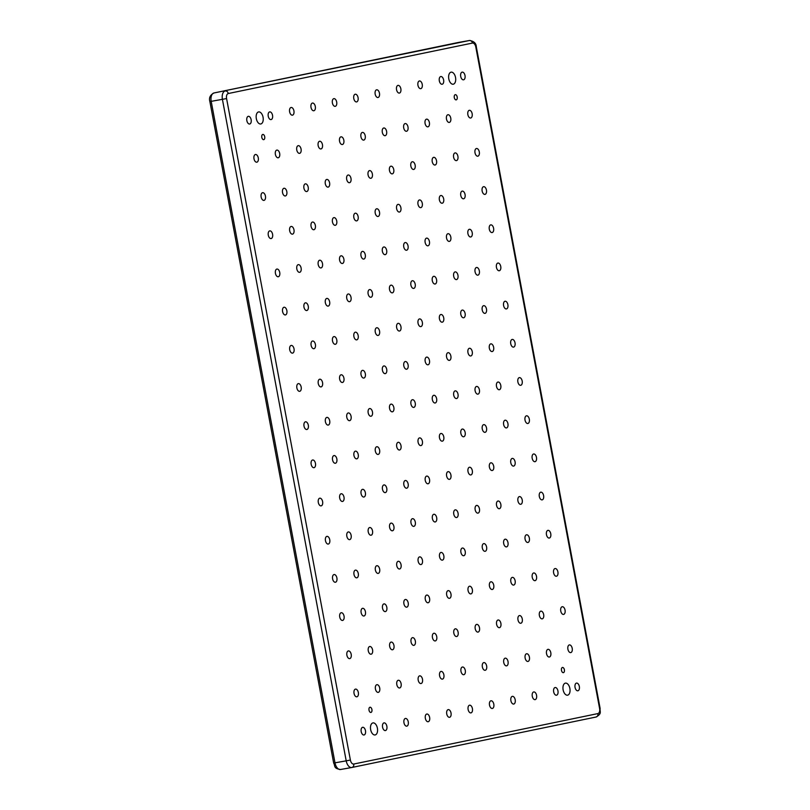 <?xml version="1.0" encoding="UTF-8"?>
<svg xmlns="http://www.w3.org/2000/svg" width="810" height="810" viewBox="0 0 810 810"><rect width="100%" height="100%" fill="white"/><g stroke="black" fill="none" stroke-linecap="round" stroke-linejoin="round"><path stroke-width="1.21" d="M455.534 77.487A6.115 3.442 79.9 0 0 451.089 72.161A6.115 3.442 79.9 0 0 448.801 78.884A6.115 3.442 79.9 0 0 453.235 84.21A6.115 3.442 79.9 0 0 455.534 77.487M457.194 96.977A2.643 1.488 79.9 0 0 455.271 94.679A2.643 1.488 79.9 0 0 454.278 97.575A2.643 1.488 79.9 0 0 456.202 99.873A2.643 1.488 79.9 0 0 457.194 96.977M263.058 117.258A6.115 3.442 79.9 0 0 258.613 111.932A6.115 3.442 79.9 0 0 256.325 118.655A6.115 3.442 79.9 0 0 260.759 123.981A6.115 3.442 79.9 0 0 263.058 117.258M264.718 136.748A2.643 1.488 79.9 0 0 262.794 134.45A2.643 1.488 79.9 0 0 261.802 137.346A2.643 1.488 79.9 0 0 263.726 139.654A2.643 1.488 79.9 0 0 264.718 136.748M569.875 688.46A6.115 3.442 79.9 0 0 565.431 683.134A6.115 3.442 79.9 0 0 563.132 689.857A6.115 3.442 79.9 0 0 567.577 695.183A6.115 3.442 79.9 0 0 569.875 688.46M564.388 669.769A2.643 1.488 79.9 0 0 562.464 667.46A2.643 1.488 79.9 0 0 561.482 670.366A2.643 1.488 79.9 0 0 563.396 672.664A2.643 1.488 79.9 0 0 564.388 669.769M377.399 728.231A6.115 3.442 79.9 0 0 372.954 722.905A6.115 3.442 79.9 0 0 370.656 729.628A6.115 3.442 79.9 0 0 375.101 734.953A6.115 3.442 79.9 0 0 377.399 728.231M371.911 709.54A2.643 1.488 79.9 0 0 369.988 707.241A2.643 1.488 79.9 0 0 369.006 710.137A2.643 1.488 79.9 0 0 370.919 712.435A2.643 1.488 79.9 0 0 371.911 709.54M251.14 119.718A3.908 2.197 79.9 0 0 248.305 116.326A3.908 2.197 79.9 0 0 246.847 120.609A3.908 2.197 79.9 0 0 249.682 124.011A3.908 2.197 79.9 0 0 251.14 119.718M258.289 157.91A3.908 2.197 79.9 0 0 255.454 154.507A3.908 2.197 79.9 0 0 253.996 158.8A3.908 2.197 79.9 0 0 256.831 162.192A3.908 2.197 79.9 0 0 258.289 157.91M265.437 196.091A3.908 2.197 79.9 0 0 262.602 192.699A3.908 2.197 79.9 0 0 261.134 196.982A3.908 2.197 79.9 0 0 263.969 200.384A3.908 2.197 79.9 0 0 265.437 196.091M272.585 234.282A3.908 2.197 79.9 0 0 269.75 230.88A3.908 2.197 79.9 0 0 268.282 235.163A3.908 2.197 79.9 0 0 271.117 238.565A3.908 2.197 79.9 0 0 272.585 234.282M279.733 272.464A3.908 2.197 79.9 0 0 276.899 269.062A3.908 2.197 79.9 0 0 275.43 273.355A3.908 2.197 79.9 0 0 278.265 276.757A3.908 2.197 79.9 0 0 279.733 272.464M286.872 310.655A3.908 2.197 79.9 0 0 284.037 307.253A3.908 2.197 79.9 0 0 282.579 311.536A3.908 2.197 79.9 0 0 285.414 314.938A3.908 2.197 79.9 0 0 286.872 310.655M294.02 348.837A3.908 2.197 79.9 0 0 291.185 345.435A3.908 2.197 79.9 0 0 289.727 349.728A3.908 2.197 79.9 0 0 292.562 353.13A3.908 2.197 79.9 0 0 294.02 348.837M301.168 387.028A3.908 2.197 79.9 0 0 298.333 383.626A3.908 2.197 79.9 0 0 296.865 387.909A3.908 2.197 79.9 0 0 299.7 391.311A3.908 2.197 79.9 0 0 301.168 387.028M308.316 425.209A3.908 2.197 79.9 0 0 305.481 421.808A3.908 2.197 79.9 0 0 304.013 426.1A3.908 2.197 79.9 0 0 306.848 429.502A3.908 2.197 79.9 0 0 308.316 425.209M315.465 463.391A3.908 2.197 79.9 0 0 312.63 459.999A3.908 2.197 79.9 0 0 311.161 464.282A3.908 2.197 79.9 0 0 313.996 467.684A3.908 2.197 79.9 0 0 315.465 463.391M322.603 501.582A3.908 2.197 79.9 0 0 319.778 498.18A3.908 2.197 79.9 0 0 318.31 502.473A3.908 2.197 79.9 0 0 321.145 505.865A3.908 2.197 79.9 0 0 322.603 501.582M329.751 539.764A3.908 2.197 79.9 0 0 326.916 536.372A3.908 2.197 79.9 0 0 325.458 540.655A3.908 2.197 79.9 0 0 328.293 544.057A3.908 2.197 79.9 0 0 329.751 539.764M336.899 577.955A3.908 2.197 79.9 0 0 334.064 574.553A3.908 2.197 79.9 0 0 332.596 578.836A3.908 2.197 79.9 0 0 335.431 582.238A3.908 2.197 79.9 0 0 336.899 577.955M344.048 616.137A3.908 2.197 79.9 0 0 341.212 612.735A3.908 2.197 79.9 0 0 339.744 617.028A3.908 2.197 79.9 0 0 342.579 620.43A3.908 2.197 79.9 0 0 344.048 616.137M351.196 654.328A3.908 2.197 79.9 0 0 348.361 650.926A3.908 2.197 79.9 0 0 346.893 655.209A3.908 2.197 79.9 0 0 349.728 658.611A3.908 2.197 79.9 0 0 351.196 654.328M358.334 692.51A3.908 2.197 79.9 0 0 355.509 689.107A3.908 2.197 79.9 0 0 354.041 693.4A3.908 2.197 79.9 0 0 356.876 696.803A3.908 2.197 79.9 0 0 358.334 692.51M365.482 730.701A3.908 2.197 79.9 0 0 362.647 727.299A3.908 2.197 79.9 0 0 361.189 731.582A3.908 2.197 79.9 0 0 364.024 734.984A3.908 2.197 79.9 0 0 365.482 730.701M272.535 115.303A3.908 2.197 79.9 0 0 269.7 111.901A3.908 2.197 79.9 0 0 268.231 116.195A3.908 2.197 79.9 0 0 271.067 119.586A3.908 2.197 79.9 0 0 272.535 115.303M386.866 726.276A3.908 2.197 79.9 0 0 384.041 722.874A3.908 2.197 79.9 0 0 382.573 727.167A3.908 2.197 79.9 0 0 385.408 730.569A3.908 2.197 79.9 0 0 386.866 726.276M293.919 110.879A3.908 2.197 79.9 0 0 291.084 107.487A3.908 2.197 79.9 0 0 289.615 111.77A3.908 2.197 79.9 0 0 292.45 115.172A3.908 2.197 79.9 0 0 293.919 110.879M408.26 721.862A3.908 2.197 79.9 0 0 405.425 718.46A3.908 2.197 79.9 0 0 403.957 722.743A3.908 2.197 79.9 0 0 406.792 726.145A3.908 2.197 79.9 0 0 408.26 721.862M315.303 106.464A3.908 2.197 79.9 0 0 312.468 103.062A3.908 2.197 79.9 0 0 311 107.355A3.908 2.197 79.9 0 0 313.834 110.757A3.908 2.197 79.9 0 0 315.303 106.464M429.644 717.437A3.908 2.197 79.9 0 0 426.809 714.035A3.908 2.197 79.9 0 0 425.341 718.328A3.908 2.197 79.9 0 0 428.176 721.73A3.908 2.197 79.9 0 0 429.644 717.437M336.687 102.05A3.908 2.197 79.9 0 0 333.852 98.648A3.908 2.197 79.9 0 0 332.394 102.931A3.908 2.197 79.9 0 0 335.229 106.333A3.908 2.197 79.9 0 0 336.687 102.05M451.028 713.023A3.908 2.197 79.9 0 0 448.193 709.621A3.908 2.197 79.9 0 0 446.735 713.904A3.908 2.197 79.9 0 0 449.57 717.306A3.908 2.197 79.9 0 0 451.028 713.023M358.071 97.625A3.908 2.197 79.9 0 0 355.246 94.223A3.908 2.197 79.9 0 0 353.778 98.516A3.908 2.197 79.9 0 0 356.613 101.918A3.908 2.197 79.9 0 0 358.071 97.625M472.412 708.598A3.908 2.197 79.9 0 0 469.577 705.196A3.908 2.197 79.9 0 0 468.119 709.489A3.908 2.197 79.9 0 0 470.954 712.891A3.908 2.197 79.9 0 0 472.412 708.598M379.465 93.211A3.908 2.197 79.9 0 0 376.63 89.809A3.908 2.197 79.9 0 0 375.162 94.092A3.908 2.197 79.9 0 0 377.997 97.494A3.908 2.197 79.9 0 0 379.465 93.211M493.806 704.184A3.908 2.197 79.9 0 0 490.971 700.782A3.908 2.197 79.9 0 0 489.503 705.064A3.908 2.197 79.9 0 0 492.338 708.466A3.908 2.197 79.9 0 0 493.806 704.184M400.849 88.786A3.908 2.197 79.9 0 0 398.014 85.384A3.908 2.197 79.9 0 0 396.546 89.677A3.908 2.197 79.9 0 0 399.381 93.079A3.908 2.197 79.9 0 0 400.849 88.786M515.19 699.759A3.908 2.197 79.9 0 0 512.355 696.357A3.908 2.197 79.9 0 0 510.887 700.65A3.908 2.197 79.9 0 0 513.722 704.052A3.908 2.197 79.9 0 0 515.19 699.759M422.233 84.372A3.908 2.197 79.9 0 0 419.398 80.97A3.908 2.197 79.9 0 0 417.94 85.252A3.908 2.197 79.9 0 0 420.765 88.654A3.908 2.197 79.9 0 0 422.233 84.372M536.574 695.344A3.908 2.197 79.9 0 0 533.739 691.942A3.908 2.197 79.9 0 0 532.271 696.236A3.908 2.197 79.9 0 0 535.106 699.627A3.908 2.197 79.9 0 0 536.574 695.344M443.617 79.947A3.908 2.197 79.9 0 0 440.782 76.545A3.908 2.197 79.9 0 0 439.324 80.838A3.908 2.197 79.9 0 0 442.159 84.24A3.908 2.197 79.9 0 0 443.617 79.947M557.958 690.92A3.908 2.197 79.9 0 0 555.123 687.528A3.908 2.197 79.9 0 0 553.665 691.811A3.908 2.197 79.9 0 0 556.5 695.213A3.908 2.197 79.9 0 0 557.958 690.92M465.011 75.532A3.908 2.197 79.9 0 0 462.176 72.13A3.908 2.197 79.9 0 0 460.708 76.413A3.908 2.197 79.9 0 0 463.543 79.815A3.908 2.197 79.9 0 0 465.011 75.532M472.149 113.714A3.908 2.197 79.9 0 0 469.314 110.312A3.908 2.197 79.9 0 0 467.856 114.605A3.908 2.197 79.9 0 0 470.691 118.007A3.908 2.197 79.9 0 0 472.149 113.714M479.297 151.905A3.908 2.197 79.9 0 0 476.462 148.503A3.908 2.197 79.9 0 0 475.004 152.786A3.908 2.197 79.9 0 0 477.839 156.188A3.908 2.197 79.9 0 0 479.297 151.905M486.445 190.087A3.908 2.197 79.9 0 0 483.61 186.685A3.908 2.197 79.9 0 0 482.142 190.978A3.908 2.197 79.9 0 0 484.977 194.38A3.908 2.197 79.9 0 0 486.445 190.087M493.594 228.278A3.908 2.197 79.9 0 0 490.759 224.876A3.908 2.197 79.9 0 0 489.291 229.159A3.908 2.197 79.9 0 0 492.126 232.561A3.908 2.197 79.9 0 0 493.594 228.278M500.742 266.46A3.908 2.197 79.9 0 0 497.907 263.058A3.908 2.197 79.9 0 0 496.439 267.351A3.908 2.197 79.9 0 0 499.274 270.742A3.908 2.197 79.9 0 0 500.742 266.46M507.88 304.641A3.908 2.197 79.9 0 0 505.045 301.249A3.908 2.197 79.9 0 0 503.587 305.532A3.908 2.197 79.9 0 0 506.422 308.934A3.908 2.197 79.9 0 0 507.88 304.641M515.028 342.832A3.908 2.197 79.9 0 0 512.193 339.43A3.908 2.197 79.9 0 0 510.735 343.724A3.908 2.197 79.9 0 0 513.57 347.115A3.908 2.197 79.9 0 0 515.028 342.832M522.177 381.014A3.908 2.197 79.9 0 0 519.342 377.622A3.908 2.197 79.9 0 0 517.874 381.905A3.908 2.197 79.9 0 0 520.708 385.307A3.908 2.197 79.9 0 0 522.177 381.014M529.325 419.205A3.908 2.197 79.9 0 0 526.49 415.803A3.908 2.197 79.9 0 0 525.022 420.086A3.908 2.197 79.9 0 0 527.857 423.488A3.908 2.197 79.9 0 0 529.325 419.205M536.473 457.387A3.908 2.197 79.9 0 0 533.638 453.985A3.908 2.197 79.9 0 0 532.17 458.278A3.908 2.197 79.9 0 0 535.005 461.68A3.908 2.197 79.9 0 0 536.473 457.387M543.611 495.578A3.908 2.197 79.9 0 0 540.786 492.176A3.908 2.197 79.9 0 0 539.318 496.459A3.908 2.197 79.9 0 0 542.153 499.861A3.908 2.197 79.9 0 0 543.611 495.578M550.76 533.76A3.908 2.197 79.9 0 0 547.924 530.358A3.908 2.197 79.9 0 0 546.466 534.651A3.908 2.197 79.9 0 0 549.301 538.053A3.908 2.197 79.9 0 0 550.76 533.76M557.908 571.951A3.908 2.197 79.9 0 0 555.073 568.549A3.908 2.197 79.9 0 0 553.605 572.832A3.908 2.197 79.9 0 0 556.44 576.234A3.908 2.197 79.9 0 0 557.908 571.951M565.056 610.133A3.908 2.197 79.9 0 0 562.221 606.731A3.908 2.197 79.9 0 0 560.753 611.024A3.908 2.197 79.9 0 0 563.588 614.415A3.908 2.197 79.9 0 0 565.056 610.133M572.204 648.314A3.908 2.197 79.9 0 0 569.369 644.922A3.908 2.197 79.9 0 0 567.901 649.205A3.908 2.197 79.9 0 0 570.736 652.607A3.908 2.197 79.9 0 0 572.204 648.314M279.673 153.485A3.908 2.197 79.9 0 0 276.838 150.093A3.908 2.197 79.9 0 0 275.38 154.376A3.908 2.197 79.9 0 0 278.215 157.778A3.908 2.197 79.9 0 0 279.673 153.485M286.821 191.676A3.908 2.197 79.9 0 0 283.986 188.274A3.908 2.197 79.9 0 0 282.528 192.567A3.908 2.197 79.9 0 0 285.363 195.959A3.908 2.197 79.9 0 0 286.821 191.676M293.969 229.858A3.908 2.197 79.9 0 0 291.134 226.456A3.908 2.197 79.9 0 0 289.666 230.749A3.908 2.197 79.9 0 0 292.501 234.151A3.908 2.197 79.9 0 0 293.969 229.858M301.117 268.049A3.908 2.197 79.9 0 0 298.283 264.647A3.908 2.197 79.9 0 0 296.814 268.93A3.908 2.197 79.9 0 0 299.649 272.332A3.908 2.197 79.9 0 0 301.117 268.049M308.266 306.231A3.908 2.197 79.9 0 0 305.431 302.829A3.908 2.197 79.9 0 0 303.963 307.122A3.908 2.197 79.9 0 0 306.798 310.524A3.908 2.197 79.9 0 0 308.266 306.231M315.404 344.422A3.908 2.197 79.9 0 0 312.569 341.02A3.908 2.197 79.9 0 0 311.111 345.303A3.908 2.197 79.9 0 0 313.946 348.705A3.908 2.197 79.9 0 0 315.404 344.422M322.552 382.603A3.908 2.197 79.9 0 0 319.717 379.201A3.908 2.197 79.9 0 0 318.259 383.494A3.908 2.197 79.9 0 0 321.094 386.897A3.908 2.197 79.9 0 0 322.552 382.603M329.7 420.795A3.908 2.197 79.9 0 0 326.865 417.393A3.908 2.197 79.9 0 0 325.397 421.676A3.908 2.197 79.9 0 0 328.232 425.078A3.908 2.197 79.9 0 0 329.7 420.795M336.849 458.976A3.908 2.197 79.9 0 0 334.014 455.574A3.908 2.197 79.9 0 0 332.546 459.867A3.908 2.197 79.9 0 0 335.38 463.259A3.908 2.197 79.9 0 0 336.849 458.976M343.997 497.158A3.908 2.197 79.9 0 0 341.162 493.766A3.908 2.197 79.9 0 0 339.694 498.049A3.908 2.197 79.9 0 0 342.529 501.451A3.908 2.197 79.9 0 0 343.997 497.158M351.135 535.349A3.908 2.197 79.9 0 0 348.31 531.947A3.908 2.197 79.9 0 0 346.842 536.24A3.908 2.197 79.9 0 0 349.677 539.632A3.908 2.197 79.9 0 0 351.135 535.349M358.283 573.531A3.908 2.197 79.9 0 0 355.448 570.129A3.908 2.197 79.9 0 0 353.99 574.422A3.908 2.197 79.9 0 0 356.825 577.824A3.908 2.197 79.9 0 0 358.283 573.531M365.432 611.722A3.908 2.197 79.9 0 0 362.596 608.32A3.908 2.197 79.9 0 0 361.138 612.603A3.908 2.197 79.9 0 0 363.963 616.005A3.908 2.197 79.9 0 0 365.432 611.722M372.58 649.904A3.908 2.197 79.9 0 0 369.745 646.501A3.908 2.197 79.9 0 0 368.277 650.794A3.908 2.197 79.9 0 0 371.112 654.197A3.908 2.197 79.9 0 0 372.58 649.904M379.728 688.095A3.908 2.197 79.9 0 0 376.893 684.693A3.908 2.197 79.9 0 0 375.425 688.976A3.908 2.197 79.9 0 0 378.26 692.378A3.908 2.197 79.9 0 0 379.728 688.095M301.067 149.07A3.908 2.197 79.9 0 0 298.232 145.668A3.908 2.197 79.9 0 0 296.764 149.961A3.908 2.197 79.9 0 0 299.599 153.353A3.908 2.197 79.9 0 0 301.067 149.07M308.205 187.252A3.908 2.197 79.9 0 0 305.37 183.86A3.908 2.197 79.9 0 0 303.912 188.143A3.908 2.197 79.9 0 0 306.747 191.545A3.908 2.197 79.9 0 0 308.205 187.252M315.353 225.443A3.908 2.197 79.9 0 0 312.518 222.041A3.908 2.197 79.9 0 0 311.06 226.334A3.908 2.197 79.9 0 0 313.895 229.726A3.908 2.197 79.9 0 0 315.353 225.443M322.501 263.625A3.908 2.197 79.9 0 0 319.667 260.223A3.908 2.197 79.9 0 0 318.198 264.516A3.908 2.197 79.9 0 0 321.033 267.918A3.908 2.197 79.9 0 0 322.501 263.625M329.65 301.816A3.908 2.197 79.9 0 0 326.815 298.414A3.908 2.197 79.9 0 0 325.347 302.697A3.908 2.197 79.9 0 0 328.182 306.099A3.908 2.197 79.9 0 0 329.65 301.816M336.798 339.998A3.908 2.197 79.9 0 0 333.963 336.595A3.908 2.197 79.9 0 0 332.495 340.888A3.908 2.197 79.9 0 0 335.33 344.291A3.908 2.197 79.9 0 0 336.798 339.998M343.936 378.189A3.908 2.197 79.9 0 0 341.111 374.787A3.908 2.197 79.9 0 0 339.643 379.07A3.908 2.197 79.9 0 0 342.478 382.472A3.908 2.197 79.9 0 0 343.936 378.189M351.084 416.37A3.908 2.197 79.9 0 0 348.249 412.968A3.908 2.197 79.9 0 0 346.791 417.261A3.908 2.197 79.9 0 0 349.626 420.663A3.908 2.197 79.9 0 0 351.084 416.37M358.233 454.552A3.908 2.197 79.9 0 0 355.398 451.16A3.908 2.197 79.9 0 0 353.94 455.443A3.908 2.197 79.9 0 0 356.764 458.845A3.908 2.197 79.9 0 0 358.233 454.552M365.381 492.743A3.908 2.197 79.9 0 0 362.546 489.341A3.908 2.197 79.9 0 0 361.078 493.634A3.908 2.197 79.9 0 0 363.913 497.026A3.908 2.197 79.9 0 0 365.381 492.743M372.529 530.925A3.908 2.197 79.9 0 0 369.694 527.533A3.908 2.197 79.9 0 0 368.226 531.816A3.908 2.197 79.9 0 0 371.061 535.218A3.908 2.197 79.9 0 0 372.529 530.925M379.667 569.116A3.908 2.197 79.9 0 0 376.842 565.714A3.908 2.197 79.9 0 0 375.374 570.007A3.908 2.197 79.9 0 0 378.209 573.399A3.908 2.197 79.9 0 0 379.667 569.116M386.815 607.297A3.908 2.197 79.9 0 0 383.981 603.896A3.908 2.197 79.9 0 0 382.522 608.188A3.908 2.197 79.9 0 0 385.358 611.59A3.908 2.197 79.9 0 0 386.815 607.297M393.964 645.489A3.908 2.197 79.9 0 0 391.129 642.087A3.908 2.197 79.9 0 0 389.671 646.37A3.908 2.197 79.9 0 0 392.496 649.772A3.908 2.197 79.9 0 0 393.964 645.489M401.112 683.67A3.908 2.197 79.9 0 0 398.277 680.268A3.908 2.197 79.9 0 0 396.809 684.561A3.908 2.197 79.9 0 0 399.644 687.963A3.908 2.197 79.9 0 0 401.112 683.67M322.451 144.646A3.908 2.197 79.9 0 0 319.616 141.254A3.908 2.197 79.9 0 0 318.148 145.537A3.908 2.197 79.9 0 0 320.983 148.939A3.908 2.197 79.9 0 0 322.451 144.646M329.599 182.837A3.908 2.197 79.9 0 0 326.764 179.435A3.908 2.197 79.9 0 0 325.296 183.728A3.908 2.197 79.9 0 0 328.131 187.12A3.908 2.197 79.9 0 0 329.599 182.837M336.737 221.019A3.908 2.197 79.9 0 0 333.912 217.627A3.908 2.197 79.9 0 0 332.444 221.91A3.908 2.197 79.9 0 0 335.279 225.312A3.908 2.197 79.9 0 0 336.737 221.019M343.885 259.21A3.908 2.197 79.9 0 0 341.05 255.808A3.908 2.197 79.9 0 0 339.592 260.101A3.908 2.197 79.9 0 0 342.427 263.493A3.908 2.197 79.9 0 0 343.885 259.21M351.034 297.392A3.908 2.197 79.9 0 0 348.199 293.99A3.908 2.197 79.9 0 0 346.741 298.283A3.908 2.197 79.9 0 0 349.566 301.684A3.908 2.197 79.9 0 0 351.034 297.392M358.182 335.583A3.908 2.197 79.9 0 0 355.347 332.181A3.908 2.197 79.9 0 0 353.879 336.464A3.908 2.197 79.9 0 0 356.714 339.866A3.908 2.197 79.9 0 0 358.182 335.583M365.33 373.764A3.908 2.197 79.9 0 0 362.495 370.362A3.908 2.197 79.9 0 0 361.027 374.655A3.908 2.197 79.9 0 0 363.862 378.057A3.908 2.197 79.9 0 0 365.33 373.764M372.468 411.956A3.908 2.197 79.9 0 0 369.643 408.554A3.908 2.197 79.9 0 0 368.175 412.837A3.908 2.197 79.9 0 0 371.01 416.239A3.908 2.197 79.9 0 0 372.468 411.956M379.617 450.137A3.908 2.197 79.9 0 0 376.782 446.735A3.908 2.197 79.9 0 0 375.324 451.028A3.908 2.197 79.9 0 0 378.159 454.43A3.908 2.197 79.9 0 0 379.617 450.137M386.765 488.319A3.908 2.197 79.9 0 0 383.93 484.927A3.908 2.197 79.9 0 0 382.472 489.21A3.908 2.197 79.9 0 0 385.297 492.612A3.908 2.197 79.9 0 0 386.765 488.319M393.913 526.51A3.908 2.197 79.9 0 0 391.078 523.108A3.908 2.197 79.9 0 0 389.61 527.401A3.908 2.197 79.9 0 0 392.445 530.793A3.908 2.197 79.9 0 0 393.913 526.51M401.061 564.692A3.908 2.197 79.9 0 0 398.226 561.3A3.908 2.197 79.9 0 0 396.758 565.582A3.908 2.197 79.9 0 0 399.593 568.985A3.908 2.197 79.9 0 0 401.061 564.692M408.21 602.883A3.908 2.197 79.9 0 0 405.375 599.481A3.908 2.197 79.9 0 0 403.906 603.774A3.908 2.197 79.9 0 0 406.742 607.166A3.908 2.197 79.9 0 0 408.21 602.883M415.348 641.064A3.908 2.197 79.9 0 0 412.513 637.662A3.908 2.197 79.9 0 0 411.055 641.955A3.908 2.197 79.9 0 0 413.89 645.357A3.908 2.197 79.9 0 0 415.348 641.064M422.496 679.256A3.908 2.197 79.9 0 0 419.661 675.854A3.908 2.197 79.9 0 0 418.203 680.137A3.908 2.197 79.9 0 0 421.028 683.539A3.908 2.197 79.9 0 0 422.496 679.256M343.835 140.231A3.908 2.197 79.9 0 0 341 136.829A3.908 2.197 79.9 0 0 339.532 141.122A3.908 2.197 79.9 0 0 342.367 144.524A3.908 2.197 79.9 0 0 343.835 140.231M350.983 178.413A3.908 2.197 79.9 0 0 348.148 175.021A3.908 2.197 79.9 0 0 346.68 179.304A3.908 2.197 79.9 0 0 349.515 182.706A3.908 2.197 79.9 0 0 350.983 178.413M358.131 216.604A3.908 2.197 79.9 0 0 355.296 213.202A3.908 2.197 79.9 0 0 353.828 217.495A3.908 2.197 79.9 0 0 356.663 220.887A3.908 2.197 79.9 0 0 358.131 216.604M365.269 254.785A3.908 2.197 79.9 0 0 362.445 251.394A3.908 2.197 79.9 0 0 360.976 255.677A3.908 2.197 79.9 0 0 363.811 259.078A3.908 2.197 79.9 0 0 365.269 254.785M372.418 292.977A3.908 2.197 79.9 0 0 369.583 289.575A3.908 2.197 79.9 0 0 368.125 293.868A3.908 2.197 79.9 0 0 370.96 297.26A3.908 2.197 79.9 0 0 372.418 292.977M379.566 331.158A3.908 2.197 79.9 0 0 376.731 327.756A3.908 2.197 79.9 0 0 375.273 332.049A3.908 2.197 79.9 0 0 378.098 335.451A3.908 2.197 79.9 0 0 379.566 331.158M386.714 369.35A3.908 2.197 79.9 0 0 383.879 365.948A3.908 2.197 79.9 0 0 382.411 370.231A3.908 2.197 79.9 0 0 385.246 373.633A3.908 2.197 79.9 0 0 386.714 369.35M393.862 407.531A3.908 2.197 79.9 0 0 391.027 404.129A3.908 2.197 79.9 0 0 389.559 408.422A3.908 2.197 79.9 0 0 392.394 411.824A3.908 2.197 79.9 0 0 393.862 407.531M401.011 445.723A3.908 2.197 79.9 0 0 398.176 442.321A3.908 2.197 79.9 0 0 396.708 446.604A3.908 2.197 79.9 0 0 399.543 450.006A3.908 2.197 79.9 0 0 401.011 445.723M408.149 483.904A3.908 2.197 79.9 0 0 405.314 480.502A3.908 2.197 79.9 0 0 403.856 484.795A3.908 2.197 79.9 0 0 406.691 488.197A3.908 2.197 79.9 0 0 408.149 483.904M415.297 522.085A3.908 2.197 79.9 0 0 412.462 518.694A3.908 2.197 79.9 0 0 411.004 522.976A3.908 2.197 79.9 0 0 413.829 526.378A3.908 2.197 79.9 0 0 415.297 522.085M422.445 560.277A3.908 2.197 79.9 0 0 419.61 556.875A3.908 2.197 79.9 0 0 418.142 561.168A3.908 2.197 79.9 0 0 420.977 564.56A3.908 2.197 79.9 0 0 422.445 560.277M429.594 598.458A3.908 2.197 79.9 0 0 426.759 595.067A3.908 2.197 79.9 0 0 425.291 599.349A3.908 2.197 79.9 0 0 428.125 602.751A3.908 2.197 79.9 0 0 429.594 598.458M436.742 636.65A3.908 2.197 79.9 0 0 433.907 633.248A3.908 2.197 79.9 0 0 432.439 637.541A3.908 2.197 79.9 0 0 435.274 640.933A3.908 2.197 79.9 0 0 436.742 636.65M443.88 674.831A3.908 2.197 79.9 0 0 441.045 671.429A3.908 2.197 79.9 0 0 439.587 675.722A3.908 2.197 79.9 0 0 442.422 679.124A3.908 2.197 79.9 0 0 443.88 674.831M365.219 135.817A3.908 2.197 79.9 0 0 362.384 132.415A3.908 2.197 79.9 0 0 360.926 136.698A3.908 2.197 79.9 0 0 363.761 140.1A3.908 2.197 79.9 0 0 365.219 135.817M372.367 173.998A3.908 2.197 79.9 0 0 369.532 170.596A3.908 2.197 79.9 0 0 368.074 174.889A3.908 2.197 79.9 0 0 370.899 178.291A3.908 2.197 79.9 0 0 372.367 173.998M379.515 212.179A3.908 2.197 79.9 0 0 376.68 208.788A3.908 2.197 79.9 0 0 375.212 213.07A3.908 2.197 79.9 0 0 378.047 216.472A3.908 2.197 79.9 0 0 379.515 212.179M386.664 250.371A3.908 2.197 79.9 0 0 383.829 246.969A3.908 2.197 79.9 0 0 382.36 251.262A3.908 2.197 79.9 0 0 385.195 254.654A3.908 2.197 79.9 0 0 386.664 250.371M393.802 288.552A3.908 2.197 79.9 0 0 390.977 285.16A3.908 2.197 79.9 0 0 389.509 289.443A3.908 2.197 79.9 0 0 392.344 292.845A3.908 2.197 79.9 0 0 393.802 288.552M400.95 326.744A3.908 2.197 79.9 0 0 398.115 323.342A3.908 2.197 79.9 0 0 396.657 327.625A3.908 2.197 79.9 0 0 399.492 331.027A3.908 2.197 79.9 0 0 400.95 326.744M408.098 364.925A3.908 2.197 79.9 0 0 405.263 361.523A3.908 2.197 79.9 0 0 403.805 365.816A3.908 2.197 79.9 0 0 406.63 369.218A3.908 2.197 79.9 0 0 408.098 364.925M415.246 403.117A3.908 2.197 79.9 0 0 412.411 399.715A3.908 2.197 79.9 0 0 410.943 403.998A3.908 2.197 79.9 0 0 413.778 407.4A3.908 2.197 79.9 0 0 415.246 403.117M422.395 441.298A3.908 2.197 79.9 0 0 419.56 437.896A3.908 2.197 79.9 0 0 418.092 442.189A3.908 2.197 79.9 0 0 420.927 445.591A3.908 2.197 79.9 0 0 422.395 441.298M429.543 479.49A3.908 2.197 79.9 0 0 426.708 476.088A3.908 2.197 79.9 0 0 425.24 480.37A3.908 2.197 79.9 0 0 428.075 483.772A3.908 2.197 79.9 0 0 429.543 479.49M436.681 517.671A3.908 2.197 79.9 0 0 433.846 514.269A3.908 2.197 79.9 0 0 432.388 518.562A3.908 2.197 79.9 0 0 435.223 521.954A3.908 2.197 79.9 0 0 436.681 517.671M443.829 555.852A3.908 2.197 79.9 0 0 440.994 552.46A3.908 2.197 79.9 0 0 439.536 556.743A3.908 2.197 79.9 0 0 442.371 560.145A3.908 2.197 79.9 0 0 443.829 555.852M450.978 594.044A3.908 2.197 79.9 0 0 448.143 590.642A3.908 2.197 79.9 0 0 446.675 594.935A3.908 2.197 79.9 0 0 449.509 598.327A3.908 2.197 79.9 0 0 450.978 594.044M458.126 632.225A3.908 2.197 79.9 0 0 455.291 628.833A3.908 2.197 79.9 0 0 453.823 633.116A3.908 2.197 79.9 0 0 456.658 636.518A3.908 2.197 79.9 0 0 458.126 632.225M465.274 670.417A3.908 2.197 79.9 0 0 462.439 667.015A3.908 2.197 79.9 0 0 460.971 671.298A3.908 2.197 79.9 0 0 463.806 674.7A3.908 2.197 79.9 0 0 465.274 670.417M386.603 131.392A3.908 2.197 79.9 0 0 383.778 127.99A3.908 2.197 79.9 0 0 382.31 132.283A3.908 2.197 79.9 0 0 385.145 135.685A3.908 2.197 79.9 0 0 386.603 131.392M393.751 169.584A3.908 2.197 79.9 0 0 390.916 166.182A3.908 2.197 79.9 0 0 389.458 170.465A3.908 2.197 79.9 0 0 392.293 173.867A3.908 2.197 79.9 0 0 393.751 169.584M400.899 207.765A3.908 2.197 79.9 0 0 398.064 204.363A3.908 2.197 79.9 0 0 396.606 208.656A3.908 2.197 79.9 0 0 399.431 212.048A3.908 2.197 79.9 0 0 400.899 207.765M408.048 245.946A3.908 2.197 79.9 0 0 405.213 242.554A3.908 2.197 79.9 0 0 403.744 246.837A3.908 2.197 79.9 0 0 406.579 250.239A3.908 2.197 79.9 0 0 408.048 245.946M415.196 284.138A3.908 2.197 79.9 0 0 412.361 280.736A3.908 2.197 79.9 0 0 410.893 285.029A3.908 2.197 79.9 0 0 413.728 288.421A3.908 2.197 79.9 0 0 415.196 284.138M422.344 322.319A3.908 2.197 79.9 0 0 419.509 318.917A3.908 2.197 79.9 0 0 418.041 323.21A3.908 2.197 79.9 0 0 420.876 326.612A3.908 2.197 79.9 0 0 422.344 322.319M429.482 360.511A3.908 2.197 79.9 0 0 426.647 357.109A3.908 2.197 79.9 0 0 425.189 361.392A3.908 2.197 79.9 0 0 428.024 364.794A3.908 2.197 79.9 0 0 429.482 360.511M436.63 398.692A3.908 2.197 79.9 0 0 433.796 395.29A3.908 2.197 79.9 0 0 432.337 399.583A3.908 2.197 79.9 0 0 435.173 402.985A3.908 2.197 79.9 0 0 436.63 398.692M443.779 436.884A3.908 2.197 79.9 0 0 440.944 433.482A3.908 2.197 79.9 0 0 439.476 437.764A3.908 2.197 79.9 0 0 442.311 441.166A3.908 2.197 79.9 0 0 443.779 436.884M450.927 475.065A3.908 2.197 79.9 0 0 448.092 471.663A3.908 2.197 79.9 0 0 446.624 475.956A3.908 2.197 79.9 0 0 449.459 479.358A3.908 2.197 79.9 0 0 450.927 475.065M458.075 513.256A3.908 2.197 79.9 0 0 455.24 509.854A3.908 2.197 79.9 0 0 453.772 514.137A3.908 2.197 79.9 0 0 456.607 517.539A3.908 2.197 79.9 0 0 458.075 513.256M465.213 551.438A3.908 2.197 79.9 0 0 462.378 548.036A3.908 2.197 79.9 0 0 460.92 552.329A3.908 2.197 79.9 0 0 463.755 555.721A3.908 2.197 79.9 0 0 465.213 551.438M472.362 589.619A3.908 2.197 79.9 0 0 469.527 586.227A3.908 2.197 79.9 0 0 468.069 590.51A3.908 2.197 79.9 0 0 470.904 593.912A3.908 2.197 79.9 0 0 472.362 589.619M479.51 627.811A3.908 2.197 79.9 0 0 476.675 624.409A3.908 2.197 79.9 0 0 475.207 628.702A3.908 2.197 79.9 0 0 478.042 632.094A3.908 2.197 79.9 0 0 479.51 627.811M486.658 665.992A3.908 2.197 79.9 0 0 483.823 662.59A3.908 2.197 79.9 0 0 482.355 666.883A3.908 2.197 79.9 0 0 485.19 670.285A3.908 2.197 79.9 0 0 486.658 665.992M407.997 126.978A3.908 2.197 79.9 0 0 405.162 123.576A3.908 2.197 79.9 0 0 403.694 127.858A3.908 2.197 79.9 0 0 406.529 131.26A3.908 2.197 79.9 0 0 407.997 126.978M415.145 165.159A3.908 2.197 79.9 0 0 412.31 161.757A3.908 2.197 79.9 0 0 410.842 166.05A3.908 2.197 79.9 0 0 413.677 169.452A3.908 2.197 79.9 0 0 415.145 165.159M422.283 203.34A3.908 2.197 79.9 0 0 419.448 199.948A3.908 2.197 79.9 0 0 417.99 204.231A3.908 2.197 79.9 0 0 420.825 207.633A3.908 2.197 79.9 0 0 422.283 203.34M429.432 241.532A3.908 2.197 79.9 0 0 426.597 238.13A3.908 2.197 79.9 0 0 425.139 242.423A3.908 2.197 79.9 0 0 427.974 245.815A3.908 2.197 79.9 0 0 429.432 241.532M436.58 279.713A3.908 2.197 79.9 0 0 433.745 276.321A3.908 2.197 79.9 0 0 432.277 280.604A3.908 2.197 79.9 0 0 435.112 284.006A3.908 2.197 79.9 0 0 436.58 279.713M443.728 317.905A3.908 2.197 79.9 0 0 440.893 314.503A3.908 2.197 79.9 0 0 439.425 318.796A3.908 2.197 79.9 0 0 442.26 322.188A3.908 2.197 79.9 0 0 443.728 317.905M450.876 356.086A3.908 2.197 79.9 0 0 448.041 352.684A3.908 2.197 79.9 0 0 446.573 356.977A3.908 2.197 79.9 0 0 449.408 360.379A3.908 2.197 79.9 0 0 450.876 356.086M458.014 394.278A3.908 2.197 79.9 0 0 455.179 390.876A3.908 2.197 79.9 0 0 453.721 395.158A3.908 2.197 79.9 0 0 456.556 398.56A3.908 2.197 79.9 0 0 458.014 394.278M465.163 432.459A3.908 2.197 79.9 0 0 462.328 429.057A3.908 2.197 79.9 0 0 460.87 433.35A3.908 2.197 79.9 0 0 463.705 436.752A3.908 2.197 79.9 0 0 465.163 432.459M472.311 470.65A3.908 2.197 79.9 0 0 469.476 467.248A3.908 2.197 79.9 0 0 468.008 471.531A3.908 2.197 79.9 0 0 470.843 474.933A3.908 2.197 79.9 0 0 472.311 470.65M479.459 508.832A3.908 2.197 79.9 0 0 476.624 505.43A3.908 2.197 79.9 0 0 475.156 509.723A3.908 2.197 79.9 0 0 477.991 513.125A3.908 2.197 79.9 0 0 479.459 508.832M486.608 547.013A3.908 2.197 79.9 0 0 483.772 543.621A3.908 2.197 79.9 0 0 482.304 547.904A3.908 2.197 79.9 0 0 485.139 551.306A3.908 2.197 79.9 0 0 486.608 547.013M493.746 585.205A3.908 2.197 79.9 0 0 490.911 581.803A3.908 2.197 79.9 0 0 489.453 586.096A3.908 2.197 79.9 0 0 492.288 589.488A3.908 2.197 79.9 0 0 493.746 585.205M500.894 623.386A3.908 2.197 79.9 0 0 498.059 619.994A3.908 2.197 79.9 0 0 496.601 624.277A3.908 2.197 79.9 0 0 499.436 627.679A3.908 2.197 79.9 0 0 500.894 623.386M508.042 661.578A3.908 2.197 79.9 0 0 505.207 658.176A3.908 2.197 79.9 0 0 503.739 662.469A3.908 2.197 79.9 0 0 506.574 665.861A3.908 2.197 79.9 0 0 508.042 661.578M429.381 122.553A3.908 2.197 79.9 0 0 426.546 119.151A3.908 2.197 79.9 0 0 425.078 123.444A3.908 2.197 79.9 0 0 427.913 126.846A3.908 2.197 79.9 0 0 429.381 122.553M436.529 160.744A3.908 2.197 79.9 0 0 433.694 157.343A3.908 2.197 79.9 0 0 432.226 161.625A3.908 2.197 79.9 0 0 435.061 165.027A3.908 2.197 79.9 0 0 436.529 160.744M443.677 198.926A3.908 2.197 79.9 0 0 440.842 195.524A3.908 2.197 79.9 0 0 439.374 199.817A3.908 2.197 79.9 0 0 442.209 203.219A3.908 2.197 79.9 0 0 443.677 198.926M450.816 237.107A3.908 2.197 79.9 0 0 447.981 233.715A3.908 2.197 79.9 0 0 446.523 237.998A3.908 2.197 79.9 0 0 449.358 241.4A3.908 2.197 79.9 0 0 450.816 237.107M457.964 275.299A3.908 2.197 79.9 0 0 455.129 271.897A3.908 2.197 79.9 0 0 453.671 276.19A3.908 2.197 79.9 0 0 456.506 279.582A3.908 2.197 79.9 0 0 457.964 275.299M465.112 313.48A3.908 2.197 79.9 0 0 462.277 310.088A3.908 2.197 79.9 0 0 460.809 314.371A3.908 2.197 79.9 0 0 463.644 317.773A3.908 2.197 79.9 0 0 465.112 313.48M472.26 351.672A3.908 2.197 79.9 0 0 469.425 348.27A3.908 2.197 79.9 0 0 467.957 352.563A3.908 2.197 79.9 0 0 470.792 355.954A3.908 2.197 79.9 0 0 472.26 351.672M479.409 389.853A3.908 2.197 79.9 0 0 476.574 386.451A3.908 2.197 79.9 0 0 475.106 390.744A3.908 2.197 79.9 0 0 477.94 394.146A3.908 2.197 79.9 0 0 479.409 389.853M486.547 428.044A3.908 2.197 79.9 0 0 483.712 424.642A3.908 2.197 79.9 0 0 482.254 428.925A3.908 2.197 79.9 0 0 485.089 432.327A3.908 2.197 79.9 0 0 486.547 428.044M493.695 466.226A3.908 2.197 79.9 0 0 490.86 462.824A3.908 2.197 79.9 0 0 489.402 467.117A3.908 2.197 79.9 0 0 492.237 470.519A3.908 2.197 79.9 0 0 493.695 466.226M500.843 504.417A3.908 2.197 79.9 0 0 498.008 501.015A3.908 2.197 79.9 0 0 496.54 505.298A3.908 2.197 79.9 0 0 499.375 508.7A3.908 2.197 79.9 0 0 500.843 504.417M507.992 542.599A3.908 2.197 79.9 0 0 505.156 539.197A3.908 2.197 79.9 0 0 503.688 543.49A3.908 2.197 79.9 0 0 506.523 546.892A3.908 2.197 79.9 0 0 507.992 542.599M515.14 580.78A3.908 2.197 79.9 0 0 512.305 577.388A3.908 2.197 79.9 0 0 510.837 581.671A3.908 2.197 79.9 0 0 513.672 585.073A3.908 2.197 79.9 0 0 515.14 580.78M522.278 618.972A3.908 2.197 79.9 0 0 519.443 615.57A3.908 2.197 79.9 0 0 517.985 619.863A3.908 2.197 79.9 0 0 520.82 623.254A3.908 2.197 79.9 0 0 522.278 618.972M529.426 657.153A3.908 2.197 79.9 0 0 526.591 653.761A3.908 2.197 79.9 0 0 525.133 658.044A3.908 2.197 79.9 0 0 527.968 661.446A3.908 2.197 79.9 0 0 529.426 657.153M450.765 118.139A3.908 2.197 79.9 0 0 447.93 114.736A3.908 2.197 79.9 0 0 446.472 119.019A3.908 2.197 79.9 0 0 449.307 122.421A3.908 2.197 79.9 0 0 450.765 118.139M457.913 156.32A3.908 2.197 79.9 0 0 455.078 152.918A3.908 2.197 79.9 0 0 453.61 157.211A3.908 2.197 79.9 0 0 456.445 160.613A3.908 2.197 79.9 0 0 457.913 156.32M465.061 194.511A3.908 2.197 79.9 0 0 462.226 191.109A3.908 2.197 79.9 0 0 460.758 195.392A3.908 2.197 79.9 0 0 463.593 198.794A3.908 2.197 79.9 0 0 465.061 194.511M472.21 232.693A3.908 2.197 79.9 0 0 469.375 229.291A3.908 2.197 79.9 0 0 467.907 233.584A3.908 2.197 79.9 0 0 470.742 236.986A3.908 2.197 79.9 0 0 472.21 232.693M479.348 270.874A3.908 2.197 79.9 0 0 476.513 267.482A3.908 2.197 79.9 0 0 475.055 271.765A3.908 2.197 79.9 0 0 477.89 275.167A3.908 2.197 79.9 0 0 479.348 270.874M486.496 309.066A3.908 2.197 79.9 0 0 483.661 305.664A3.908 2.197 79.9 0 0 482.203 309.957A3.908 2.197 79.9 0 0 485.038 313.349A3.908 2.197 79.9 0 0 486.496 309.066M493.644 347.247A3.908 2.197 79.9 0 0 490.809 343.855A3.908 2.197 79.9 0 0 489.341 348.138A3.908 2.197 79.9 0 0 492.176 351.54A3.908 2.197 79.9 0 0 493.644 347.247M500.793 385.438A3.908 2.197 79.9 0 0 497.958 382.036A3.908 2.197 79.9 0 0 496.489 386.319A3.908 2.197 79.9 0 0 499.325 389.721A3.908 2.197 79.9 0 0 500.793 385.438M507.941 423.62A3.908 2.197 79.9 0 0 505.106 420.218A3.908 2.197 79.9 0 0 503.638 424.511A3.908 2.197 79.9 0 0 506.473 427.913A3.908 2.197 79.9 0 0 507.941 423.62M515.079 461.811A3.908 2.197 79.9 0 0 512.244 458.409A3.908 2.197 79.9 0 0 510.786 462.692A3.908 2.197 79.9 0 0 513.621 466.094A3.908 2.197 79.9 0 0 515.079 461.811M522.227 499.993A3.908 2.197 79.9 0 0 519.392 496.591A3.908 2.197 79.9 0 0 517.934 500.884A3.908 2.197 79.9 0 0 520.769 504.286A3.908 2.197 79.9 0 0 522.227 499.993M529.375 538.184A3.908 2.197 79.9 0 0 526.54 534.782A3.908 2.197 79.9 0 0 525.072 539.065A3.908 2.197 79.9 0 0 527.907 542.467A3.908 2.197 79.9 0 0 529.375 538.184M536.524 576.366A3.908 2.197 79.9 0 0 533.689 572.964A3.908 2.197 79.9 0 0 532.221 577.257A3.908 2.197 79.9 0 0 535.056 580.659A3.908 2.197 79.9 0 0 536.524 576.366M543.672 614.547A3.908 2.197 79.9 0 0 540.837 611.155A3.908 2.197 79.9 0 0 539.369 615.438A3.908 2.197 79.9 0 0 542.204 618.84A3.908 2.197 79.9 0 0 543.672 614.547M550.81 652.738A3.908 2.197 79.9 0 0 547.985 649.337A3.908 2.197 79.9 0 0 546.517 653.629A3.908 2.197 79.9 0 0 549.352 657.021A3.908 2.197 79.9 0 0 550.81 652.738M579.342 686.505A3.908 2.197 79.9 0 0 576.517 683.103A3.908 2.197 79.9 0 0 575.049 687.396A3.908 2.197 79.9 0 0 577.884 690.788A3.908 2.197 79.9 0 0 579.342 686.505M472.443 43.072L228.268 93.535A4.587 2.582 79.9 0 0 226.587 98.567L350.386 760.053A4.587 2.582 79.9 0 0 353.747 764.043L597.922 713.58A4.587 2.582 79.9 0 0 599.602 708.547L475.814 47.061A4.587 2.582 79.9 0 0 472.443 43.072A3.058 2.531 -101.7 0 0 469.385 40.51L214.002 92.968L469.385 40.51A7.644 4.293 -100.1 0 1 469.456 40.5L458.247 42.495A7.644 4.293 79.9 0 0 458.176 42.515A3.058 2.531 -101.7 0 0 458.126 42.525A3.058 2.531 -101.7 0 0 458.065 42.535M226.587 98.567L211.197 101.351L334.996 762.838L346.204 760.843L222.416 99.357A7.644 4.293 -100.1 0 1 225.21 90.973A3.058 2.531 -101.7 0 1 228.268 93.535M351.692 767.515L340.615 769.49A7.644 4.293 79.9 0 1 340.544 769.5C333.163 768.386 335.451 765.936 333.669 763.05L334.996 762.838A7.644 4.293 79.9 0 0 340.544 769.5L351.753 767.505A7.644 4.293 -100.1 0 1 346.204 760.843L350.386 760.053M353.747 764.043A3.058 2.531 -101.7 0 1 351.874 767.475L351.753 767.505A7.644 4.293 -100.1 0 0 351.824 767.485A3.058 2.531 -101.7 0 0 351.874 767.475L596.049 717.022A3.058 2.531 -101.7 0 1 595.998 717.032L351.935 767.465M458.308 42.484A7.644 4.293 79.9 0 0 458.247 42.495L213.951 92.978A3.058 2.531 -101.7 0 1 214.002 92.968A7.644 4.293 79.9 0 0 211.197 101.351L209.881 101.564C208.777 97.889 210.134 95.033 213.951 92.978M599.602 708.547L600.119 708.436C599.572 711.808 602.387 713.428 596.049 717.022A3.058 2.531 -101.7 0 0 597.922 713.58M475.814 47.061L476.331 46.95C476.189 43.284 473.89 41.138 469.456 40.5M333.669 763.05L209.881 101.564M600.119 708.436L476.331 46.95"/></g></svg>
